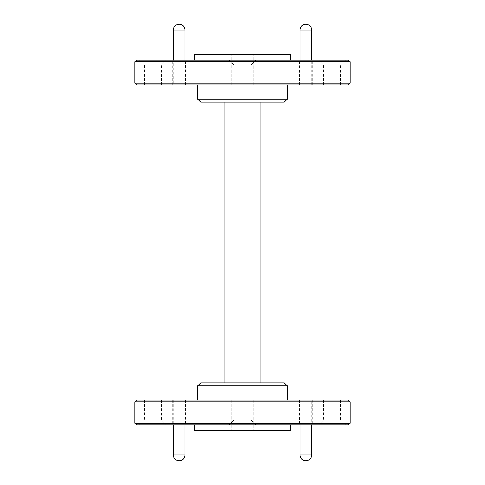 <?xml version="1.0" encoding="UTF-8"?>
<svg xmlns="http://www.w3.org/2000/svg" width="485" height="485" viewBox="0 0 485 485"><rect width="100%" height="100%" fill="white"/><g stroke="black" fill="none" stroke-linecap="round" stroke-linejoin="round"><path stroke-width="0.36" stroke-dasharray="2.42 1.82" d="M311.697 400.076L299.954 400.076L311.697 400.076L311.697 424.915L299.954 424.915L311.697 424.915M299.954 400.076L299.954 424.915M185.046 400.076L173.303 400.076L185.046 400.076L185.046 424.915L173.303 424.915L185.046 424.915M173.303 400.076L173.303 424.915M312.225 400.076L299.433 400.076L312.225 400.076L312.225 424.915L299.433 424.915L312.225 424.915M299.433 400.076L299.433 424.915M185.567 400.076L172.775 400.076L185.567 400.076L185.567 424.915L172.775 424.915L185.567 424.915M172.775 400.076L172.775 424.915M323.55 400.076L340.567 400.076L323.55 400.076L323.55 420.04L340.567 420.04L345.441 424.915L318.675 424.915L345.441 424.915M340.567 400.076L340.567 420.04L323.55 420.04L318.675 424.915M251.006 420.04L255.88 424.915L229.12 424.915L255.88 424.915L229.12 424.915L255.88 424.915L251.006 420.04L233.994 420.04L229.12 424.915L233.994 420.04L251.006 420.04L233.994 420.04L251.006 420.04L251.006 400.076L251.006 420.04M233.994 400.076L233.994 420.04L233.994 400.076L251.006 400.076L233.994 400.076M144.433 400.076L161.45 400.076L144.433 400.076L144.433 420.04L161.45 420.04L166.325 424.915L139.559 424.915L166.325 424.915M161.45 400.076L161.45 420.04L144.433 420.04L139.559 424.915M290.291 424.915L194.709 424.915L290.291 424.915M350.121 423.175L134.878 423.175M134.878 401.816L350.121 401.816M136.618 424.915L348.382 424.915M348.382 400.076L136.618 400.076M253.206 400.076L231.794 400.076L253.206 400.076L253.206 430.644L231.794 430.644L253.206 430.644L253.206 400.076M194.709 430.644L290.291 430.644M231.794 400.076L231.794 430.644L231.794 400.076M287.278 84.924L197.722 84.924L287.278 84.924M287.278 400.076L197.722 400.076L287.278 400.076M224.137 102.141L260.863 102.141L224.137 102.141L224.137 382.859L260.863 382.859L224.137 382.859M260.863 382.859L260.863 102.141M284.271 382.859L200.729 382.859M197.722 385.866L287.278 385.866M200.729 102.141L284.271 102.141M287.278 99.134L197.722 99.134M173.303 84.924L185.046 84.924L173.303 84.924L173.303 60.085L185.046 60.085L173.303 60.085M185.046 84.924L185.046 60.085M299.954 84.924L311.697 84.924L299.954 84.924L299.954 60.085L311.697 60.085L299.954 60.085M311.697 84.924L311.697 60.085M172.775 84.924L185.567 84.924L172.775 84.924L172.775 60.085L185.567 60.085L172.775 60.085M185.567 84.924L185.567 60.085M299.433 84.924L312.225 84.924L299.433 84.924L299.433 60.085L312.225 60.085L299.433 60.085M312.225 84.924L312.225 60.085M161.45 84.924L144.433 84.924L161.45 84.924L161.45 64.96L144.433 64.96L139.559 60.085L166.325 60.085L139.559 60.085M144.433 84.924L144.433 64.96L161.45 64.96L166.325 60.085M233.994 64.96L229.12 60.085L255.88 60.085L229.12 60.085L255.88 60.085L229.12 60.085L233.994 64.96L251.006 64.96L255.88 60.085L251.006 64.96L233.994 64.96L251.006 64.96L233.994 64.96L233.994 84.924L233.994 64.96M251.006 84.924L251.006 64.96L251.006 84.924L233.994 84.924L251.006 84.924M340.567 84.924L323.55 84.924L340.567 84.924L340.567 64.96L323.55 64.96L318.675 60.085L345.441 60.085L318.675 60.085M323.55 84.924L323.55 64.96L340.567 64.96L345.441 60.085M194.709 60.085L290.291 60.085L194.709 60.085M134.878 61.825L350.121 61.825M350.121 83.184L134.878 83.184M348.382 60.085L136.618 60.085M136.618 84.924L348.382 84.924M231.794 84.924L253.206 84.924L231.794 84.924L231.794 54.356L253.206 54.356L231.794 54.356L231.794 84.924M290.291 54.356L194.709 54.356M253.206 84.924L253.206 54.356L253.206 84.924M311.697 454.882L299.954 454.882M185.046 454.882L173.303 454.882M173.303 30.118L185.046 30.118M299.954 30.118L311.697 30.118"/><path stroke-width="0.73" d="M350.121 423.175L348.382 424.915L136.618 424.915L134.878 423.175L350.121 423.175L350.121 401.816L134.878 401.816L136.618 400.076L348.382 400.076L350.121 401.816M290.291 424.915L290.291 430.644L194.709 430.644L194.709 424.915M134.878 423.175L134.878 401.816M299.954 424.915L299.954 454.882A5.868 5.868 0 0 0 305.829 460.75A5.868 5.868 0 0 0 311.697 454.882L311.697 424.915M173.303 424.915L173.303 454.882A5.868 5.868 0 0 0 179.171 460.75A5.868 5.868 0 0 0 185.046 454.882L185.046 424.915M197.722 385.866L200.729 382.859L284.271 382.859L287.278 385.866L197.722 385.866L197.722 400.076M287.278 99.134L284.271 102.141L200.729 102.141L197.722 99.134L287.278 99.134L287.278 84.924M197.722 99.134L197.722 84.924M287.278 385.866L287.278 400.076M224.137 382.859L224.137 102.141M260.863 382.859L260.863 102.141M134.878 61.825L136.618 60.085L348.382 60.085L350.121 61.825L134.878 61.825L134.878 83.184L350.121 83.184L348.382 84.924L136.618 84.924L134.878 83.184M194.709 60.085L194.709 54.356L290.291 54.356L290.291 60.085M350.121 61.825L350.121 83.184M185.046 60.085L185.046 30.118A5.868 5.868 0 0 0 179.171 24.25A5.868 5.868 0 0 0 173.303 30.118L173.303 60.085M311.697 60.085L311.697 30.118A5.868 5.868 0 0 0 305.829 24.25A5.868 5.868 0 0 0 299.954 30.118L299.954 60.085M299.954 454.882L311.697 454.882M173.303 454.882L185.046 454.882M185.046 30.118L173.303 30.118M311.697 30.118L299.954 30.118"/></g></svg>
